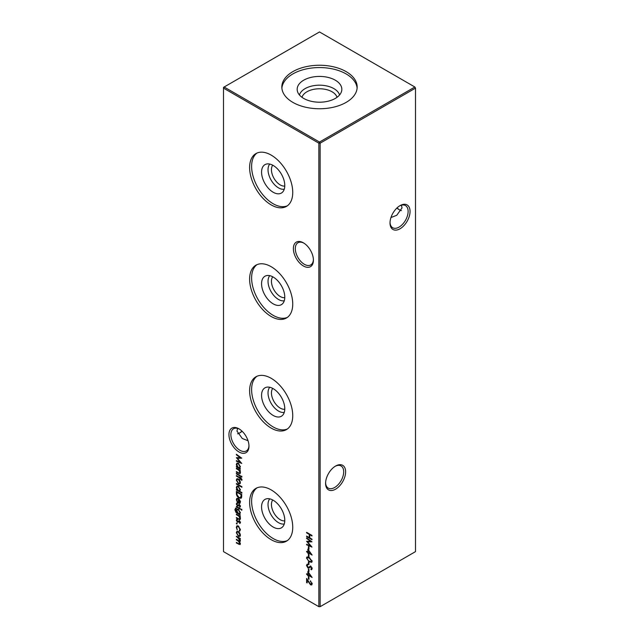 <?xml version="1.0" encoding="UTF-8"?>
<svg xmlns="http://www.w3.org/2000/svg" width="639" height="639" viewBox="0 0 639 639"><rect width="100%" height="100%" fill="white"/><g stroke="black" fill="none" stroke-linecap="round" stroke-linejoin="round"><path stroke-width="0.96" d="M303.389 265.968A14.17 8.179 60 0 1 293.373 248.619A14.17 8.179 60 0 1 303.389 242.828L303.389 242.828A14.17 8.179 60 0 1 313.414 260.185A14.17 8.179 60 0 1 303.389 265.968M303.884 243.132A12.804 7.388 -120 0 0 297.958 242.756A12.804 7.388 -120 0 0 295.993 253.012A12.804 7.388 -120 0 0 304.356 264.298A12.804 7.388 -120 0 0 310.762 264.929A12.804 7.388 -120 0 0 313.398 259.602M238.962 451.965A14.17 8.179 60 0 1 228.946 434.616A14.17 8.179 60 0 1 238.962 428.825L238.962 428.825A14.17 8.179 60 0 1 248.978 446.182A14.17 8.179 60 0 1 238.962 451.965M239.457 429.128A12.804 7.388 -120 0 0 233.531 428.753A12.804 7.388 -120 0 0 231.566 439.009A12.804 7.388 -120 0 0 239.929 450.295A12.804 7.388 -120 0 0 246.327 450.926A12.804 7.388 -120 0 0 248.97 445.607M397.035 207.899A14.17 8.179 -120 0 0 399.543 209.872M401.42 210.614A12.804 7.388 60 0 1 399.071 209.616L399.071 209.616A12.804 7.388 60 0 1 396.883 208.042M345.627 471.814A14.17 8.179 -60 0 1 335.611 489.162A14.17 8.179 -60 0 1 325.586 483.38A14.17 8.179 -60 0 1 335.611 466.031A14.17 8.179 -60 0 1 345.627 471.814M325.602 482.804A12.804 7.388 120 0 0 328.238 488.124A12.804 7.388 120 0 0 338.103 484.697A12.804 7.388 120 0 0 343.694 471.814A12.804 7.388 120 0 0 341.042 465.951A12.804 7.388 120 0 0 335.116 466.326M410.054 211.421A14.17 8.179 -60 0 1 400.038 228.77A14.17 8.179 -60 0 1 390.022 222.987A14.17 8.179 -60 0 1 400.038 205.63A14.17 8.179 -60 0 1 410.054 211.421M390.03 222.404A12.804 7.388 120 0 0 392.673 227.732A12.804 7.388 120 0 0 402.538 224.297A12.804 7.388 120 0 0 408.121 211.421A12.804 7.388 120 0 0 405.469 205.558A12.804 7.388 120 0 0 399.543 205.934M239.457 433.066A14.17 8.179 120 0 0 241.965 431.101M242.117 431.237A12.804 7.388 -60 0 1 239.929 432.811A12.804 7.388 -60 0 1 237.58 433.809M248.036 440.726L242.269 438.49L236.965 431.101L237.58 428.386M390.964 217.532L396.731 215.295L402.035 207.899L401.42 205.191M284.77 186.061A12.389 7.157 60 0 1 275.92 181.133A12.389 7.157 60 0 1 271.447 169.726A12.389 7.157 60 0 1 272.725 165.197M284.267 189.2A14.809 8.555 60 0 1 273.532 183.553A14.809 8.555 60 0 1 268.029 169.726A14.809 8.555 60 0 1 269.754 164.071M284.778 185.55A16.414 9.473 60 0 1 282.518 192.187A16.414 9.473 60 0 1 269.554 189.487A16.414 9.473 60 0 1 261.567 172.147A16.414 9.473 60 0 1 266.295 164.087A16.414 9.473 60 0 1 278.412 169.91A16.414 9.473 60 0 1 284.778 185.55M287.39 205.774A30.496 17.604 60 0 1 264.274 196.389A30.496 17.604 60 0 1 251.614 166.404A30.496 17.604 60 0 1 256.966 153.072M292.742 192.451A30.496 17.604 60 0 1 286.424 206.413A30.496 17.604 60 0 1 262.925 198.242A30.496 17.604 60 0 1 249.617 167.554A30.496 17.604 60 0 1 255.927 153.592A30.496 17.604 60 0 1 279.427 161.763A30.496 17.604 60 0 1 292.742 192.451M284.77 297.654A12.389 7.157 60 0 1 275.92 292.726A12.389 7.157 60 0 1 271.447 281.328A12.389 7.157 60 0 1 272.725 276.799M284.267 300.793A14.809 8.555 60 0 1 273.532 295.154A14.809 8.555 60 0 1 268.029 281.328A14.809 8.555 60 0 1 269.754 275.665M284.778 297.151A16.414 9.473 60 0 1 282.518 303.789A16.414 9.473 60 0 1 269.554 301.089A16.414 9.473 60 0 1 261.567 283.748A16.414 9.473 60 0 1 266.295 275.681A16.414 9.473 60 0 1 278.412 281.511A16.414 9.473 60 0 1 284.778 297.151M287.39 317.375A30.496 17.604 60 0 1 264.274 307.99A30.496 17.604 60 0 1 251.614 277.997A30.496 17.604 60 0 1 256.966 264.674M292.742 304.052A30.496 17.604 60 0 1 286.424 318.006A30.496 17.604 60 0 1 262.925 309.835A30.496 17.604 60 0 1 249.617 279.155A30.496 17.604 60 0 1 255.927 265.193A30.496 17.604 60 0 1 279.427 273.364A30.496 17.604 60 0 1 292.742 304.052M284.77 409.256A12.389 7.157 60 0 1 275.92 404.327A12.389 7.157 60 0 1 271.447 392.921A12.389 7.157 60 0 1 272.725 388.4M284.267 412.395A14.809 8.555 60 0 1 273.532 406.747A14.809 8.555 60 0 1 268.029 392.921A14.809 8.555 60 0 1 269.754 387.266M284.778 408.744A16.414 9.473 60 0 1 282.518 415.382A16.414 9.473 60 0 1 269.554 412.69A16.414 9.473 60 0 1 261.567 395.341A16.414 9.473 60 0 1 266.295 387.282A16.414 9.473 60 0 1 278.412 393.113A16.414 9.473 60 0 1 284.778 408.744M287.39 428.969A30.496 17.604 60 0 1 264.274 419.583A30.496 17.604 60 0 1 251.614 389.598A30.496 17.604 60 0 1 256.966 376.267M292.742 415.646A30.496 17.604 60 0 1 286.424 429.608A30.496 17.604 60 0 1 262.925 421.436A30.496 17.604 60 0 1 249.617 390.748A30.496 17.604 60 0 1 255.927 376.794A30.496 17.604 60 0 1 279.427 384.958A30.496 17.604 60 0 1 292.742 415.646M284.77 520.857A12.389 7.157 60 0 1 275.92 515.921A12.389 7.157 60 0 1 271.447 504.522A12.389 7.157 60 0 1 272.725 499.994M284.267 523.996A14.809 8.555 60 0 1 273.532 518.349A14.809 8.555 60 0 1 268.029 504.522A14.809 8.555 60 0 1 269.754 498.867M284.778 520.346A16.414 9.473 60 0 1 282.518 526.983A16.414 9.473 60 0 1 269.554 524.284A16.414 9.473 60 0 1 261.567 506.943A16.414 9.473 60 0 1 266.295 498.875A16.414 9.473 60 0 1 278.412 504.706A16.414 9.473 60 0 1 284.778 520.346M287.39 540.57A30.496 17.604 60 0 1 264.274 531.185A30.496 17.604 60 0 1 251.614 501.192A30.496 17.604 60 0 1 256.966 487.869M292.742 527.247A30.496 17.604 60 0 1 286.424 541.201A30.496 17.604 60 0 1 262.925 533.038A30.496 17.604 60 0 1 249.617 502.35A30.496 17.604 60 0 1 255.927 488.388A30.496 17.604 60 0 1 279.427 496.559A30.496 17.604 60 0 1 292.742 527.247M301.983 97.312A17.764 10.256 180 0 1 306.936 91.776A17.764 10.256 180 0 1 324.892 89.26A17.764 10.256 180 0 1 337.017 97.312M299.435 94.971A20.352 11.75 180 0 1 305.115 88.621A20.352 11.75 180 0 1 325.69 85.738A20.352 11.75 180 0 1 339.565 94.971M303.709 80.195A22.333 12.892 180 0 1 329.58 77.806A22.333 12.892 180 0 1 341.577 91.249A22.333 12.892 180 0 1 335.291 98.43A22.333 12.892 180 0 1 312.535 101.561A22.333 12.892 180 0 1 297.423 91.249A22.333 12.892 180 0 1 303.709 80.195M281.887 88.158A37.669 21.75 180 0 1 292.862 73.932A37.669 21.75 180 0 1 332.983 69.004A37.669 21.75 180 0 1 357.113 88.158M292.862 71.624A37.669 21.75 180 0 1 333.917 66.911A37.669 21.75 180 0 1 357.169 87.008A37.669 21.75 180 0 1 346.138 102.384A37.669 21.75 180 0 1 305.083 107.096A37.669 21.75 180 0 1 281.831 87.008A37.669 21.75 180 0 1 292.862 71.624M310.482 584.246L311.568 583.527L310.33 580.819L312.12 583.87L311.68 584.933L310.522 584.821L307.167 580.076L307.167 582.96L306.616 582.648L306.616 578.431L310.482 584.246L311.872 583.934M307.854 571.514L312.12 577.48L308.405 575.332L308.405 576.051L306.616 574.301L306.616 573.742L307.854 574.461L307.854 571.514M236.382 468.179L240.304 470.44L240.304 470.999L239.601 470.592L240.376 472.764L239.968 473.707L236.382 472.149L236.382 471.598L239.122 473.108L239.897 472.389L238.858 470.248L236.382 468.73L236.382 468.179M239.122 473.108L240.312 472.149M236.382 473.339L240.304 475.608L240.304 476.167L236.382 473.898L236.382 473.339M308.461 567.512L310.051 566.298L310.866 566.426L312.12 568.67L311.209 569.796L310.881 569.109L311.568 568.295L310.889 566.993L307.926 567.983L306.472 565.371L307.647 564.165L307.918 564.844L307.024 565.691L308.461 567.512L310.698 565.922M306.952 564.333L307.647 564.165M307.918 564.844L307.024 565.691M311.656 569.629L311.209 569.796L311.856 569.429L311.544 568.782M310.881 569.109L312.032 568.031M311.297 566.753L310.195 567.001M309.659 567.52L309.068 568.007M306.472 558.007L306.936 556.984L309.3 557.567L312.12 561.266L311.648 562.312L309.3 561.777L306.472 558.007L307.311 556.873M307.854 549.101L312.12 555.059L308.405 552.919L308.405 553.63L307.854 553.318L307.854 552.599L306.616 551.88L306.616 551.329L307.854 552.04L307.854 549.101M306.616 538.453L306.616 537.894L311.984 541.816L307.575 541.912L311.984 547.088L306.616 544.811L306.616 544.252L310.474 545.89L306.616 541.297L310.482 541.281L306.616 538.453L307.039 538.206M239.729 532.966L240.376 535.067L239.729 536.417L238.339 536.233L236.318 532.718L236.877 531.408L238.339 531.536L239.729 532.966M236.765 523.006L237.213 523.78L236.765 524.036L236.318 523.261L236.765 523.006M237.213 523.78L236.765 524.036L237.213 523.78M236.382 514.115L240.304 516.384L240.304 516.943L239.601 516.536L240.376 518.708L239.968 519.651L236.382 518.093L236.382 517.534L239.122 519.052L239.897 518.333L238.858 516.192L236.382 514.675L236.382 514.115M239.122 519.052L240.312 518.085M236.382 506.407L240.304 508.676L240.304 509.227L236.382 506.967L236.382 506.407M240.376 506.439L239.817 507.278L239.897 506.16L239.01 505.217L237.452 505.992L236.318 504.011L236.845 503.021L237.428 505.425L239.345 504.698L240.376 506.439M239.481 506.711L240.296 505.928M239.601 504.874L238.331 505.968M237.213 503.596L236.797 504.259M237.804 505.489L238.746 504.562M236.382 493.308L236.382 491.383L241.75 494.482L241.558 497.597L241.015 498.284L239.002 497.981C237.277 496.87 236.398 495.313 236.382 493.308L236.933 492.988L237.069 494.826L239.002 497.43L240.568 497.653L241.207 494.722L236.933 492.262L236.933 492.973M236.382 483.515L241.893 486.694L241.893 487.253L236.382 484.074L236.382 483.515M241.957 479.697L241.862 480.32L241.358 480.033L240.304 478.395L240.304 479.346L239.825 479.066L239.825 478.116L236.382 476.127L236.382 475.568L239.825 477.557L239.825 476.918L240.304 477.197L241.957 479.697L241.358 480.033M223.498 88.118L223.498 551.625L318.853 606.675L318.853 143.176L223.498 88.118L223.498 87.375L224.145 87.008L319.5 142.058L414.855 87.008L319.5 31.95L224.145 87.008L223.498 88.118M306.616 532.327L311.984 535.434L311.984 535.985L309.779 534.715L309.779 537.894L311.984 539.164L311.984 539.723L306.616 536.624L306.616 536.065L309.228 537.575L309.228 534.396L306.616 532.886L306.616 532.327M239.729 480.344L240.376 482.445L239.729 483.795L238.339 483.611L236.318 480.105L236.877 478.787L238.339 478.923L239.729 480.344M241.893 492.581L241.893 493.132L236.382 489.953L236.382 489.402L237.061 489.793L236.318 487.509L236.917 486.175L238.355 486.327L240.376 489.873L239.545 491.223L241.893 492.581M236.797 499.874L237.396 502.382L236.318 499.666L236.821 498.404L238.339 498.556L239.649 499.834L240.376 502.022L239.601 503.404L238.243 503.109L238.243 499.059L237.205 498.939L236.797 499.874M241.542 509.147L241.957 509.906L241.542 510.186L241.135 509.427L241.574 509.171M241.957 509.906L241.542 510.186L241.957 509.946M236.111 508.636L235.352 509.898L237.133 512.726L236.382 510.481L236.981 509.147L238.363 509.299L240.376 512.805L239.625 514.163L240.304 515.114L235.991 512.454L234.872 509.674L236.111 508.077L235.791 508.732L236.438 508.356M235.416 508.197L236.111 508.077M240.376 522.654L239.817 523.493L239.897 522.375L239.01 521.432L237.452 522.207L236.318 520.226L236.845 519.235L237.428 521.64L239.345 520.921L240.376 522.654M239.481 522.926L240.296 522.143M238.954 521.456L238.331 522.183M237.213 519.811L236.797 520.473M237.804 521.704L238.746 520.777M239.21 530.626L239.897 529.372L238.355 526.544L237.269 526.44L236.797 527.59L237.221 529.947L236.318 527.303L236.941 525.825L238.315 525.961L240.376 529.691L239.457 531.233L239.21 530.626L240.376 529.827M236.382 536.217L240.304 538.485L240.304 539.036L239.625 538.645L240.376 540.642L239.425 541.537L240.376 543.741L240.016 544.58L236.382 542.974L236.382 542.415L238.515 543.645L239.897 543.366L237.908 540.754L236.382 539.875L236.382 539.316L238.379 540.466L239.897 540.267L236.382 536.217M240.016 541.489L239.425 541.537L240.272 541.185M240.368 543.557L239.641 543.989L240.296 543.134M240.368 540.434L239.641 540.874L240.304 540.027M308.405 546.561L308.957 546.88L308.957 549.26L308.405 548.941L308.405 546.561M308.405 554.189L308.957 554.508L308.957 556.889L308.405 556.577L308.405 554.189M308.405 561.817L308.957 562.136L308.957 564.525L308.405 564.205L308.405 561.817M308.405 568.974L308.957 569.293L308.957 571.673L308.405 571.354L308.405 568.974M241.542 476.087L241.957 476.838L241.542 477.117L241.135 476.359L241.574 476.103M241.957 476.838L241.542 477.117L241.957 476.878M240.304 468.611L240.304 469.17L236.382 466.901L236.382 466.35L237.061 466.742L236.318 464.457L236.917 463.131L238.355 463.275L240.376 466.821L239.585 468.195L240.304 468.611M308.405 576.602L308.957 576.921L308.957 579.309L308.405 578.99L308.405 576.602M236.382 454.824L236.382 454.265L241.75 458.187L237.349 458.283L241.75 463.459L236.382 461.182L236.382 460.623L240.248 462.261L236.382 457.668L240.256 457.652L236.382 454.824L236.813 454.577M320.147 606.675L415.502 551.625L415.502 88.118L320.147 143.176L320.147 606.675L318.853 606.675L320.147 606.675M319.5 142.058L318.853 143.176L320.147 143.176L319.5 142.058M414.855 87.008L415.502 88.118L414.855 87.008M310.258 534.436L309.779 534.715M307.095 536.345L306.616 536.624M309.779 537.255L309.228 537.575M309.875 534.659L309.875 534.212M309.715 534.116L309.228 534.396M307.095 532.606L306.616 532.886M241.909 479.29L241.478 479.538M241.318 478.443L240.855 478.707M240.791 478.116L240.304 478.395M240.304 478.787L239.825 479.066M240.312 477.836L239.825 478.116M236.869 475.847L236.382 476.127M240.304 477.277L239.825 477.557M240.376 483.419L238.978 483.236M238.93 483.268L238.339 483.611M236.901 479.761L236.318 480.105M236.965 479.641L237.245 478.651M238.275 478.891L237.237 479.362L236.797 480.376L238.331 483.052L239.433 483.164L239.897 482.165L238.331 479.474L237.237 479.362M239.433 483.164L240.376 482.501M240.336 481.91L239.897 482.165M238.77 479.218L238.331 479.474M236.869 483.795L236.382 484.074M239.713 491.135L239.05 490.752M237.628 489.929L237.229 489.698M236.869 489.674L236.382 489.953M236.925 487.158L236.318 487.509M236.957 487.086L237.269 486.047M238.315 486.303L237.253 486.782L236.797 487.805L238.339 490.528L239.433 490.648L239.897 489.602L238.355 486.878L237.253 486.782M239.433 490.648L240.376 489.985M240.336 489.346L239.897 489.602M238.786 486.622L238.355 486.878M237.029 492.206L237.029 491.758M241.31 498.037L239.937 497.773M239.537 497.677L239.002 497.981M240.568 497.653L241.742 496.447M241.686 494.45L241.207 494.722M237.42 491.982L236.933 492.262M241.694 496.607L241.055 496.982M236.877 499.339L236.318 499.666M236.965 499.171L237.205 498.276M240.248 503.029L238.89 502.741M239.114 499.171L238.722 502.829L238.243 503.109M238.698 498.795L238.243 499.059M238.187 498.476L237.205 498.939M239.369 502.462L240.536 501.399M239.873 500.193L238.722 499.394M240.336 501.519L239.897 501.775L239.529 500.393M239.897 501.775L238.722 502.829L240.104 502.438M240.344 506.703L239.713 506.575M240.128 506.336L240.536 505.792L240.128 506.336M239.769 505.034L239.369 505.273M239.657 504.85L239.25 505.257M238.698 505.761L237.452 505.992M238.091 505.617L238.85 504.658L238.211 505.034M236.965 503.772L236.318 504.011M236.957 503.636L237.492 502.645M238.451 505.114L239.385 504.187M236.869 506.687L236.382 506.967M239.785 514.068L239.09 513.668M235.4 509.371L234.872 509.674M235.527 509.003L235.791 508.085M236.965 510.146L236.382 510.481M237.029 510.002L237.341 509.027M238.283 509.251L237.301 509.722L236.869 510.785L238.371 513.436L239.457 513.572L239.897 512.566L238.339 509.842L237.301 509.722M239.457 513.572L240.376 512.909M240.336 512.318L239.897 512.566M238.778 509.587L238.339 509.842M240.08 516.256L239.601 516.536M240.24 519.363L239.441 519.1M236.869 517.814L236.382 518.093M239.769 518.676L240.536 517.957M239.409 515.865L238.858 516.192M236.869 514.395L236.382 514.675M240.344 522.918L239.713 522.79M240.128 522.55L240.536 522.007L240.128 522.55M239.769 521.248L239.369 521.488M239.657 521.065L239.25 521.472M238.698 521.975L237.452 522.207M238.091 521.831L238.85 520.873L238.211 521.248M236.965 519.986L236.318 520.226M236.957 519.85L237.492 518.86M238.451 521.328L239.385 520.402M240.096 530.841L239.865 530.274M240.336 529.116L239.897 529.372M238.786 526.296L238.355 526.544M238.323 525.969L237.269 526.44M236.877 526.975L236.318 527.303M236.965 526.776L237.293 525.705M240.376 536.041L238.978 535.857M238.93 535.889L238.339 536.233M236.901 532.383L236.318 532.718M236.965 532.263L237.245 531.273M238.275 531.512L237.237 531.983L236.797 532.998L238.331 535.674L239.433 535.786L239.897 534.787L238.331 532.095L237.237 531.983M239.433 535.786L240.376 535.123M240.336 534.531L239.897 534.787M238.77 531.84L238.331 532.095M240.104 538.365L239.625 538.645M240.28 544.284L239.529 544.029M236.869 542.695L236.382 542.974M239.817 541.313L239.393 540.921M236.869 539.596L236.382 539.875M236.869 536.496L236.382 536.776M311.584 541.521L307.575 541.912M311.217 546.113L310.562 545.842M307.175 544.484L306.616 544.811M307.862 541.744L307.471 541.289M310.913 541.033L310.482 541.281M308.957 548.621L308.405 548.941M311.329 553.861L310.897 553.614M308.885 552.639L308.405 552.919M308.405 552.999L307.854 553.318M308.493 552.863L308.493 552.415M308.405 552.28L307.854 552.599M307.095 551.609L306.616 551.88M308.405 551.729L307.854 552.04M308.493 550.459L308.493 549.987M308.405 550.514L308.405 552.36L310.738 553.709L308.741 550.315M308.957 556.257L308.405 556.577M311.92 562.064L310.642 561.769M309.795 561.489L309.3 561.777M312.056 560.691L311.568 560.97L309.3 558.127L307.383 557.607L307.024 558.35L307.95 560.211L309.3 561.226L311.225 561.697L312.112 561.058M308.501 557.152L307.383 557.607M311.225 561.697L311.568 560.97M308.957 563.886L308.405 564.205M307.135 565.243L306.472 565.371M307.119 565.004L307.335 564.205M311.528 568.734L312.215 567.919M310.842 566.625L310.266 566.961M309.412 567.759L307.926 567.983M308.957 571.042L308.405 571.354M236.869 473.619L236.382 473.898M240.08 470.312L239.601 470.592M240.24 473.419L239.441 473.156M236.869 471.87L236.382 472.149M239.769 472.74L240.536 472.013M239.409 469.921L238.858 470.248M236.869 468.451L236.382 468.73M239.745 468.099L239.05 467.7M237.628 466.877L237.229 466.646M236.869 466.63L236.382 466.901M236.925 464.106L236.318 464.457M236.957 464.034L237.269 463.003M238.315 463.251L237.253 463.73L236.797 464.753L238.339 467.476L239.433 467.596L239.897 466.55L238.355 463.826L237.253 463.73M239.433 467.596L240.376 466.933M240.336 466.294L239.897 466.55M238.786 463.579L238.355 463.826M311.329 576.274L310.897 576.027M308.885 575.052L308.405 575.332M308.405 575.412L307.854 575.731M308.493 575.276L308.493 574.828M308.405 574.693L307.854 575.012M307.095 574.022L306.616 574.301M308.405 574.141L307.854 574.461M308.493 572.871L308.493 572.4M308.405 572.927L308.405 574.773L310.738 576.122L308.741 572.736M308.957 578.67L308.405 578.99M312.056 583.247L311.568 583.527M310.762 581.123L310.33 581.37M311.944 584.677L310.522 584.821M307.167 582.329L306.616 582.648M307.255 580.02L307.255 579.501M311.129 583.87L312.215 583.151M241.358 457.899L237.349 458.283M240.983 462.484L240.336 462.213M236.941 460.863L236.382 461.182M237.628 458.115L237.237 457.66M240.687 457.404L240.256 457.652M241.75 494.842L241.207 495.161M237.772 512.981L237.197 513.317M238.89 518.956L238.387 519.251M238.283 515.218L237.804 515.497M239.01 543.909L238.507 544.196M238.395 540.474L237.908 540.754M238.515 537.447L238.035 537.726M309.771 557.855L309.3 558.127M309.963 566.521L309.324 566.889M238.89 473.02L238.387 473.307M238.283 469.274L237.804 469.553M239.609 506.647L240.256 506.272M238.954 505.241L239.601 504.866M237.125 503.644L237.764 503.268M237.844 505.465L238.491 505.09M239.625 519.044L240.272 518.668M239.609 522.862L240.256 522.486M237.125 519.858L237.764 519.491M237.844 521.68L238.491 521.304M307.391 564.996L308.03 564.62M311.225 568.966L311.872 568.59M310.242 566.977L310.881 566.601M239.625 473.1L240.272 472.724"/></g></svg>
